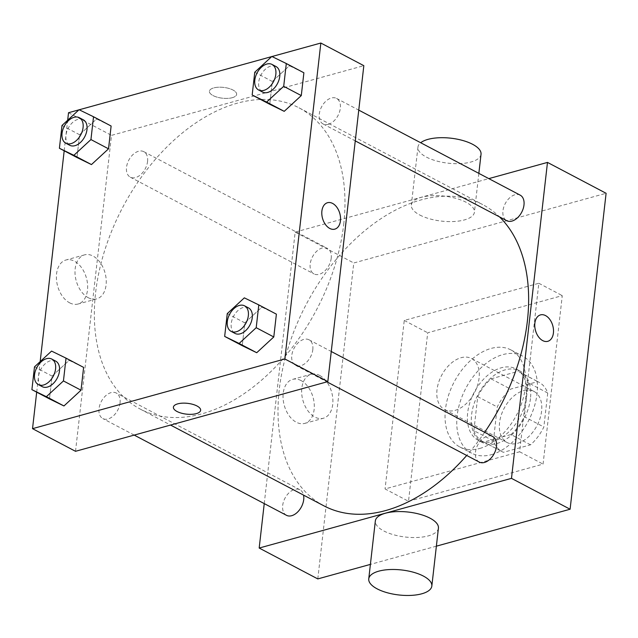 <?xml version="1.0" encoding="UTF-8"?>
<svg xmlns="http://www.w3.org/2000/svg" width="638" height="638" viewBox="0 0 638 638"><rect width="100%" height="100%" fill="white"/><g stroke="black" fill="none" stroke-linecap="round" stroke-linejoin="round"><path stroke-width="0.48" stroke-dasharray="3.19 2.39" d="M455.038 410.37A28.862 18.582 -62.2 0 0 477.487 385.527A28.862 18.582 -62.2 0 0 471.49 358.508A28.862 18.582 -62.2 0 0 441.6 375.383A28.862 18.582 -62.2 0 0 444.59 409.58A28.862 18.582 -62.2 0 0 455.038 410.37M517.562 443.306A28.862 18.582 -62.2 0 0 540.011 418.456A28.862 18.582 -62.2 0 0 534.014 391.445A28.862 18.582 -62.2 0 0 504.124 408.32A28.862 18.582 -62.2 0 0 507.114 442.509A28.862 18.582 -62.2 0 0 517.562 443.306M493.397 440.93L497.265 406.964A39.317 25.313 -62.2 0 1 510.599 389.132L537.722 381.636A39.317 25.313 -62.2 0 1 538.887 382.194A39.317 25.313 -62.2 0 1 547.731 393.024L543.855 426.989A39.317 25.313 -62.2 0 1 530.529 444.822L503.398 452.318A39.317 25.313 -62.2 0 1 502.242 451.76A39.317 25.313 -62.2 0 1 493.397 440.93L473.859 430.634L477.726 396.669L497.265 406.964M547.731 393.024L528.192 382.736L524.316 416.702L543.855 426.989M530.529 444.822L510.99 434.534L483.859 442.022L503.398 452.318M510.99 434.534A39.317 25.313 -62.2 0 0 524.316 416.702M528.192 382.736A39.317 25.313 -62.2 0 0 519.348 371.898A39.317 25.313 -62.2 0 0 518.184 371.348L537.722 381.636M477.726 396.669A39.317 25.313 -62.2 0 1 491.061 378.836L518.184 371.348M473.859 430.634A39.317 25.313 -62.2 0 0 482.703 441.472A39.317 25.313 -62.2 0 0 483.859 442.022M530.457 398.559A40.401 26.006 117.8 0 1 511.82 434.797A40.401 26.006 117.8 0 1 482.192 442.429A40.401 26.006 117.8 0 1 478.014 394.563A40.401 26.006 117.8 0 1 519.85 370.941A40.401 26.006 117.8 0 1 530.457 398.559M526.549 396.493A40.401 26.006 -62.2 0 0 515.943 368.884A40.401 26.006 -62.2 0 0 474.106 392.506A40.401 26.006 -62.2 0 0 478.285 440.372A40.401 26.006 -62.2 0 0 492.919 441.488A40.401 26.006 -62.2 0 0 526.549 396.493M491.061 378.836L510.599 389.132M491.42 454.655A54.828 35.297 -62.2 0 0 534.062 407.443A54.828 35.297 -62.2 0 0 522.666 356.116A54.828 35.297 -62.2 0 0 465.884 388.175A54.828 35.297 -62.2 0 0 471.562 453.14A54.828 35.297 -62.2 0 0 491.42 454.655M479.696 448.474A54.828 35.297 -62.2 0 0 522.339 401.262A54.828 35.297 -62.2 0 0 510.942 349.935A54.828 35.297 -62.2 0 0 454.16 382.002A54.828 35.297 -62.2 0 0 459.839 446.967A54.828 35.297 -62.2 0 0 479.696 448.474M408.511 501.285L543.074 464.121L562.277 295.617L427.707 332.781L408.511 501.285L385.065 488.939L519.627 451.768L538.831 283.272L404.261 320.435L385.065 488.939M404.261 320.435L427.707 332.781M317.796 578.913L353.787 262.976L606.1 193.29M436.376 546.168L370.399 564.391M286.47 515.305A14.427 9.291 117.8 0 1 284.979 498.206A14.427 9.291 117.8 0 1 299.924 489.769A14.427 9.291 117.8 0 1 303.552 495.112M479.242 462.064A14.427 9.291 117.8 0 1 477.742 444.973A14.427 9.291 117.8 0 1 492.688 436.536M520.185 195.148A14.427 9.291 -62.2 0 0 505.248 203.586A14.427 9.291 -62.2 0 0 506.739 220.684M264.244 503.597L295.171 232.096L488.804 178.624M331.21 258.254A14.427 9.291 117.8 0 1 324.559 271.198A14.427 9.291 117.8 0 1 313.976 273.925A14.427 9.291 117.8 0 1 312.484 256.827A14.427 9.291 117.8 0 1 327.422 248.389A14.427 9.291 117.8 0 1 331.21 258.254M484.649 432.301A170.266 109.616 117.8 0 1 466.705 455.468M323.984 505.878A170.266 109.616 117.8 0 1 306.352 304.143A170.266 109.616 117.8 0 1 482.679 204.583A170.266 109.616 117.8 0 1 499.498 216.872M438.426 528.144A31.748 12.577 6.5 0 1 405.465 537.044A31.748 12.577 6.5 0 1 375.343 520.959M301.04 380.559A22.832 14.945 74.6 0 0 292.587 379.387A22.832 14.945 74.6 0 0 284.261 405.369A22.832 14.945 74.6 0 0 304.749 423.401A22.832 14.945 74.6 0 0 314.191 403.551A22.832 14.945 74.6 0 0 301.04 380.559M295.171 232.096L353.787 262.976M419.756 214.998A31.748 12.577 -173.5 0 0 453.762 221.522A31.748 12.577 -173.5 0 0 474.425 212.207A31.748 12.577 -173.5 0 0 444.311 196.121A31.748 12.577 -173.5 0 0 411.343 205.013A31.748 12.577 -173.5 0 0 419.756 214.998M538.831 283.272L562.277 295.617M519.627 451.768L543.074 464.121M319.646 375.423A22.832 14.945 -105.4 0 1 332.789 398.415A22.832 14.945 -105.4 0 1 323.346 418.257A22.832 14.945 -105.4 0 1 302.867 400.233A22.832 14.945 -105.4 0 1 311.192 374.243A22.832 14.945 -105.4 0 1 319.646 375.423M540.49 314.893L540.49 314.893A13.709 8.972 74.6 0 0 534.851 323.219A13.709 8.972 74.6 0 0 538.36 336.633A13.709 8.972 74.6 0 0 547.787 341.314L547.787 341.314M481.028 154.284A31.748 12.577 6.5 0 1 460.365 163.599A31.748 12.577 6.5 0 1 426.359 157.076A31.748 12.577 6.5 0 1 417.946 147.091A31.748 12.577 6.5 0 1 420.689 142.745M343.722 224.225A170.266 109.616 -62.2 0 0 299.023 107.838A170.266 109.616 -62.2 0 0 122.687 207.406A170.266 109.616 -62.2 0 0 140.32 409.133A170.266 109.616 -62.2 0 0 201.975 413.823A170.266 109.616 -62.2 0 0 343.722 224.225M120.048 402.897A14.427 9.291 117.8 0 1 113.397 415.84A14.427 9.291 117.8 0 1 102.814 418.568A14.427 9.291 117.8 0 1 99.815 405.058A14.427 9.291 117.8 0 1 111.036 392.633A14.427 9.291 117.8 0 1 116.26 393.032A14.427 9.291 117.8 0 1 120.048 402.897M328.307 124.338A14.427 9.291 -62.2 0 0 339.528 111.921A14.427 9.291 -62.2 0 0 336.529 98.412A14.427 9.291 -62.2 0 0 321.584 106.849A14.427 9.291 -62.2 0 0 323.083 123.947A14.427 9.291 -62.2 0 0 328.307 124.338M312.811 349.656A14.427 9.291 -62.2 0 0 309.023 339.791A14.427 9.291 -62.2 0 0 294.086 348.228A14.427 9.291 -62.2 0 0 295.577 365.327A14.427 9.291 -62.2 0 0 300.801 365.726A14.427 9.291 -62.2 0 0 312.811 349.656M147.553 161.51A14.427 9.291 -62.2 0 0 143.765 151.653A14.427 9.291 -62.2 0 0 128.82 160.09A14.427 9.291 -62.2 0 0 130.311 177.181A14.427 9.291 -62.2 0 0 135.543 177.579A14.427 9.291 -62.2 0 0 147.553 161.51M75.515 451.305L111.514 135.36L363.827 65.674M61.998 125.471L79.583 134.73L76.983 157.53L79.583 134.73L96.649 118.971L111.124 126.021L79.064 109.712M227.264 313.609L244.848 322.868L242.249 345.676L244.848 322.868L261.915 307.117L276.39 314.159L244.33 297.85M36.693 392.171L40.17 361.61M64.191 150.791L67.676 120.231M254.761 72.23L272.346 81.489L269.754 104.289L272.346 81.489L289.421 65.738L303.887 72.78L271.836 56.471M34.5 366.85L52.085 376.109L49.485 398.909L52.085 376.109L69.151 360.358L83.618 367.4L51.566 351.091M68.529 112.719L111.514 135.36M69.654 302.843A22.832 14.945 74.6 0 0 78.099 304.015A22.832 14.945 74.6 0 0 86.433 278.032A22.832 14.945 74.6 0 0 65.945 260.001A22.832 14.945 74.6 0 0 56.503 279.851A22.832 14.945 74.6 0 0 69.654 302.843M232.296 97.686A13.709 5.431 -173.5 0 0 236.634 94.352A13.709 5.431 -173.5 0 0 223.635 87.406A13.709 5.431 -173.5 0 0 209.4 91.25A13.709 5.431 -173.5 0 0 217.287 97.199A13.709 5.431 -173.5 0 0 232.296 97.686A13.709 5.431 -173.5 0 0 236.634 94.352A13.709 5.431 -173.5 0 0 223.635 87.406A13.709 5.431 -173.5 0 0 209.4 91.25A13.709 5.431 -173.5 0 0 217.287 97.207A13.709 5.431 -173.5 0 0 232.296 97.694M173.4 407.188L173.4 407.188A13.709 5.431 6.5 0 1 177.739 403.846A13.709 5.431 6.5 0 1 192.748 404.332A13.709 5.431 6.5 0 1 200.643 410.29L200.643 410.29M88.251 297.699A22.832 14.945 74.6 0 0 96.705 298.879A22.832 14.945 74.6 0 0 105.039 272.889A22.832 14.945 74.6 0 0 84.551 254.865A22.832 14.945 74.6 0 0 75.109 274.707A22.832 14.945 74.6 0 0 88.251 297.699M334.822 229.138L334.822 229.138A13.709 8.972 -105.4 0 1 329.742 228.436A13.709 8.972 -105.4 0 1 321.855 214.631A13.709 8.972 -105.4 0 1 327.517 202.717A13.709 8.972 -105.4 0 1 327.525 202.717L327.525 202.717M55.689 361.124A14.427 9.291 -62.2 0 0 40.752 369.561A14.427 9.291 -62.2 0 0 42.244 386.66M52.085 376.109L69.151 360.358M83.195 119.745A14.427 9.291 -62.2 0 0 68.25 128.182A14.427 9.291 -62.2 0 0 69.749 145.281M79.583 134.73L96.649 118.971M248.461 307.891A14.427 9.291 -62.2 0 0 233.516 316.328A14.427 9.291 -62.2 0 0 235.007 333.419M244.848 322.868L261.915 307.117M275.959 66.504A14.427 9.291 -62.2 0 0 261.014 74.941A14.427 9.291 -62.2 0 0 262.513 92.039M272.346 81.489L289.421 65.738M534.014 391.445L471.49 358.508M507.114 442.509L444.59 409.58M478.285 440.372L482.192 442.429M515.943 368.884L519.85 370.941M519.348 371.898L538.887 382.194M482.703 441.472L502.242 451.76M459.839 446.967L471.562 453.14M510.942 349.935L522.666 356.116M304.749 423.401L323.346 418.257M292.587 379.387L311.192 374.243M417.946 147.091L411.343 205.013M478.851 173.376L474.425 212.207M140.32 409.133L170.545 425.06M299.023 107.838L482.679 204.583M299.924 489.769L116.26 393.032M134.195 435.092L102.814 418.568M323.083 123.947L355.254 140.894M336.529 98.412L358.763 110.119M295.577 365.327L326.959 381.859M309.023 339.791L331.258 351.498M130.311 177.181L313.976 273.925M143.765 151.653L327.422 248.389M84.551 254.865L65.945 260.001M96.705 298.879L78.099 304.015"/><path stroke-width="0.96" d="M488.804 178.624L547.484 162.411L606.1 193.29L570.101 509.228L436.376 546.168M370.399 564.391L317.796 578.913L259.18 548.042L264.244 503.597M534.859 323.211A13.709 8.972 -105.4 0 1 540.49 314.893A13.709 8.972 -105.4 0 1 552.787 325.715A13.709 8.972 -105.4 0 1 547.787 341.314A13.709 8.972 -105.4 0 1 538.368 336.633A13.709 8.972 -105.4 0 1 534.859 323.211M547.484 162.411L511.485 478.356L570.101 509.228M303.552 495.112A14.427 9.291 117.8 0 1 303.712 499.634A14.427 9.291 117.8 0 1 297.053 512.577A14.427 9.291 117.8 0 1 286.47 515.305L134.195 435.092M331.258 351.498L492.688 436.536A14.427 9.291 117.8 0 1 496.476 446.393A14.427 9.291 117.8 0 1 489.817 459.336A14.427 9.291 117.8 0 1 479.242 462.064L326.959 381.859M355.254 140.894L506.739 220.684A14.427 9.291 -62.2 0 0 511.963 221.083A14.427 9.291 -62.2 0 0 523.192 208.658A14.427 9.291 -62.2 0 0 520.185 195.148L358.763 110.119M511.485 478.356L259.18 548.042M499.498 216.872A170.266 109.616 117.8 0 1 527.387 320.97A170.266 109.616 117.8 0 1 484.649 432.301M466.705 455.468A170.266 109.616 117.8 0 1 323.984 505.878L170.545 425.06M368.748 578.881L375.343 520.959A31.748 12.577 6.5 0 1 396.007 511.644A31.748 12.577 6.5 0 1 430.012 518.168A31.748 12.577 6.5 0 1 438.426 528.144L431.83 586.067A31.748 12.577 -173.5 0 0 423.417 576.09A31.748 12.577 -173.5 0 0 389.411 569.567A31.748 12.577 -173.5 0 0 368.748 578.881A31.748 12.577 -173.5 0 0 398.862 594.967A31.748 12.577 -173.5 0 0 431.83 586.067M547.787 341.314A13.709 8.972 74.6 0 0 552.787 325.715A13.709 8.972 74.6 0 0 540.49 314.893M420.689 142.745A31.748 12.577 6.5 0 1 456.8 139.092A31.748 12.577 6.5 0 1 481.028 154.284L478.851 173.376M271.955 56.535L320.842 43.033L363.827 65.674L327.828 381.62L75.515 451.305L32.53 428.664L36.693 392.171M320.842 43.033L284.843 358.979L327.828 381.62M329.75 228.436A13.709 8.972 -105.4 0 1 321.855 214.631A13.709 8.972 -105.4 0 1 327.525 202.717A13.709 8.972 -105.4 0 1 339.823 213.539A13.709 8.972 -105.4 0 1 334.822 229.138A13.709 8.972 -105.4 0 1 329.75 228.436M111.124 126.021L108.524 148.821L91.457 164.58L76.983 157.53L91.457 164.58L108.524 148.821L111.124 126.021L93.539 116.754L90.939 139.562L73.872 155.313L59.406 148.271L61.998 125.471L79.064 109.712L93.539 116.754M276.39 314.159L273.79 336.96L256.723 352.718L242.249 345.676L256.723 352.718L273.79 336.96L276.39 314.159L258.805 304.9L256.205 327.701L239.138 343.459L224.664 336.409L227.264 313.609L244.33 297.85L258.805 304.9M67.676 120.231L68.529 112.719L78.921 109.848M79.192 109.776L271.684 56.607M40.17 361.61L64.191 150.791M284.843 358.979L32.53 428.664M303.887 72.78L301.288 95.58L284.221 111.339L269.754 104.289L284.221 111.339L301.288 95.58L303.887 72.78L286.303 63.521L283.703 86.321L266.636 102.072L252.169 95.03L254.761 72.23L271.836 56.471L286.303 63.521M83.618 367.4L81.026 390.201L63.952 405.959L49.485 398.909L63.952 405.959L81.026 390.201L83.618 367.4L66.033 358.141L63.441 380.942L46.367 396.692L31.9 389.651L34.5 366.85L51.566 351.091L66.033 358.141M177.739 403.854A13.709 5.431 6.5 0 1 192.748 404.34A13.709 5.431 6.5 0 1 200.643 410.29A13.709 5.431 6.5 0 1 186.408 414.134A13.709 5.431 6.5 0 1 173.4 407.188A13.709 5.431 6.5 0 1 177.739 403.854M200.643 410.29A13.709 5.431 6.5 0 1 186.408 414.134A13.709 5.431 6.5 0 1 173.4 407.188M327.525 202.717A13.709 8.972 -105.4 0 1 339.823 213.539A13.709 8.972 -105.4 0 1 334.822 229.138M38.336 384.602L42.244 386.66A14.427 9.291 -62.2 0 0 47.467 387.059A14.427 9.291 -62.2 0 0 58.688 374.634A14.427 9.291 -62.2 0 0 55.689 361.124L51.782 359.066A14.427 9.291 -62.2 0 0 36.845 367.504A14.427 9.291 -62.2 0 0 38.336 384.602A14.427 9.291 -62.2 0 0 43.559 385.001A14.427 9.291 -62.2 0 0 54.78 372.576A14.427 9.291 -62.2 0 0 51.782 359.066M63.441 380.942L81.026 390.201M46.367 396.692L63.952 405.959M31.9 389.651L49.485 398.909M65.842 143.223L69.749 145.281A14.427 9.291 -62.2 0 0 74.973 145.679A14.427 9.291 -62.2 0 0 86.194 133.254A14.427 9.291 -62.2 0 0 83.195 119.745L79.287 117.687A14.427 9.291 -62.2 0 0 64.342 126.125A14.427 9.291 -62.2 0 0 65.842 143.223A14.427 9.291 -62.2 0 0 71.065 143.622A14.427 9.291 -62.2 0 0 82.286 131.197A14.427 9.291 -62.2 0 0 79.287 117.687M90.939 139.562L108.524 148.821M73.872 155.313L91.457 164.58M59.406 148.271L76.983 157.53M231.1 331.361L235.007 333.419A14.427 9.291 -62.2 0 0 240.231 333.818A14.427 9.291 -62.2 0 0 251.46 321.392A14.427 9.291 -62.2 0 0 248.461 307.891L244.553 305.833A14.427 9.291 -62.2 0 0 229.608 314.271A14.427 9.291 -62.2 0 0 231.1 331.361A14.427 9.291 -62.2 0 0 236.323 331.76A14.427 9.291 -62.2 0 0 247.552 319.335A14.427 9.291 -62.2 0 0 244.553 305.833M256.205 327.701L273.79 336.96M239.138 343.459L256.723 352.718M224.664 336.409L242.249 345.676M258.605 89.982L262.513 92.039A14.427 9.291 -62.2 0 0 267.737 92.438A14.427 9.291 -62.2 0 0 278.958 80.013A14.427 9.291 -62.2 0 0 275.959 66.504L272.051 64.446A14.427 9.291 -62.2 0 0 257.106 72.884A14.427 9.291 -62.2 0 0 258.605 89.982A14.427 9.291 -62.2 0 0 263.829 90.381A14.427 9.291 -62.2 0 0 275.05 77.956A14.427 9.291 -62.2 0 0 272.051 64.446M283.703 86.321L301.288 95.58M266.636 102.072L284.221 111.339M252.169 95.03L269.754 104.289"/></g></svg>
